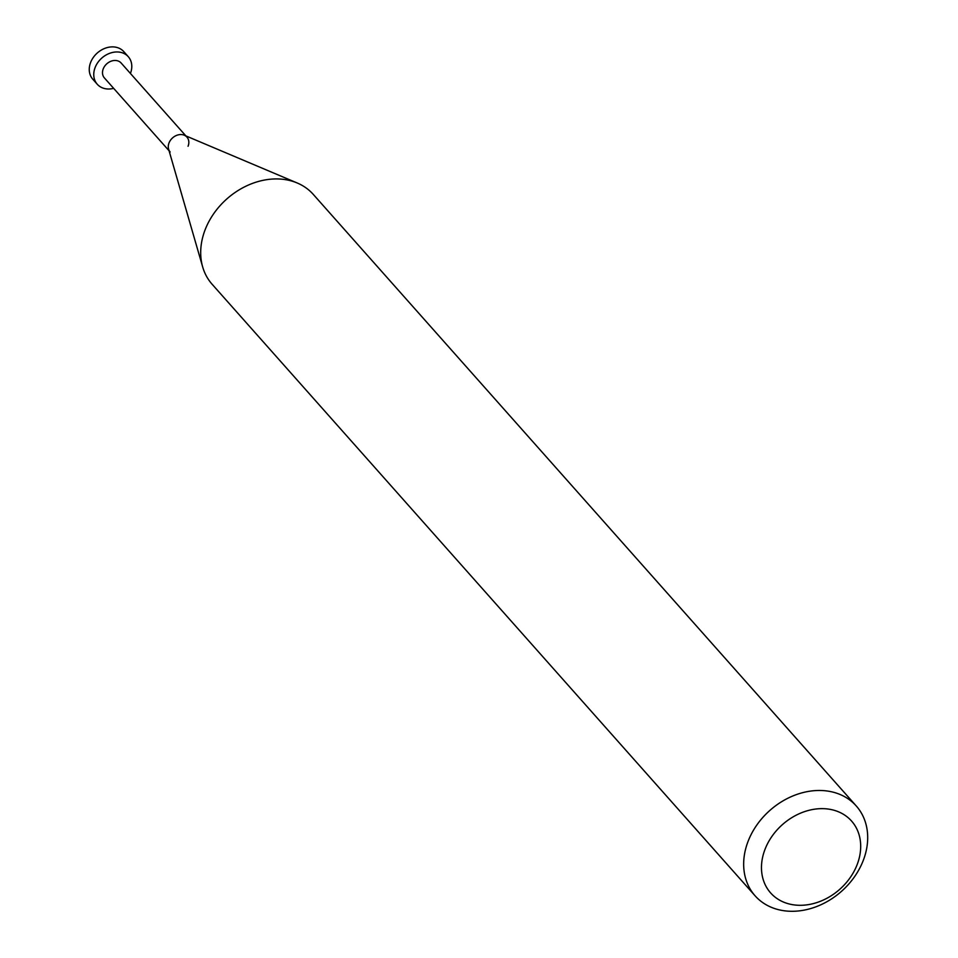 <?xml version="1.0" encoding="UTF-8"?>
<svg xmlns="http://www.w3.org/2000/svg" width="958" height="958" viewBox="0 0 958 958"><rect width="100%" height="100%" fill="white"/><g stroke="black" fill="none" stroke-linecap="round" stroke-linejoin="round"><path stroke-width="1.44" d="M748.366 840.633A67.647 54.031 138.4 0 0 755.084 895.802A67.647 54.031 138.4 0 0 812.635 907.956A67.647 54.031 138.4 0 0 862.99 861.134A67.647 54.031 138.4 0 0 856.26 805.965A67.647 54.031 138.4 0 0 798.721 793.811A67.647 54.031 138.4 0 0 748.366 840.633M856.931 865.17A54.115 43.218 -41.6 0 1 792.134 904.603A54.115 43.218 -41.6 0 1 765.238 848.764A54.115 43.218 -41.6 0 1 830.035 809.342A54.115 43.218 -41.6 0 1 856.931 865.17M755.084 895.802L212.125 284.263A67.647 54.031 -41.6 0 1 202.677 266.959A67.647 54.031 -41.6 0 1 205.395 229.094A67.647 54.031 -41.6 0 1 297.243 183.002A67.647 54.031 -41.6 0 1 313.302 194.426L856.26 805.965M297.243 183.002L184.283 135.222A11.221 8.957 138.4 0 0 169.051 142.862A11.221 8.957 138.4 0 0 168.596 149.137L202.677 266.959M188.055 146.263A11.221 8.957 138.4 0 0 186.942 137.114A11.221 8.957 138.4 0 0 177.398 135.102A11.221 8.957 138.4 0 0 169.051 142.862A11.221 8.957 138.4 0 0 170.165 152.011M185.852 135.88L121.163 63.036A11.221 8.957 138.4 0 0 111.631 61.013A11.221 8.957 138.4 0 0 103.272 68.772A11.221 8.957 138.4 0 0 104.398 77.921L169.075 150.777M130.42 73.455A20.741 16.573 138.4 0 0 128.288 56.702A20.741 16.573 138.4 0 0 110.649 52.977A20.741 16.573 138.4 0 0 95.201 67.335A20.741 16.573 138.4 0 0 97.261 84.256A20.741 16.573 138.4 0 0 113.643 88.352M97.261 84.256L92.758 79.179A20.741 16.573 -41.6 0 1 90.699 62.258A20.741 16.573 -41.6 0 1 106.146 47.9A20.741 16.573 -41.6 0 1 123.786 51.624L128.288 56.702"/></g></svg>
